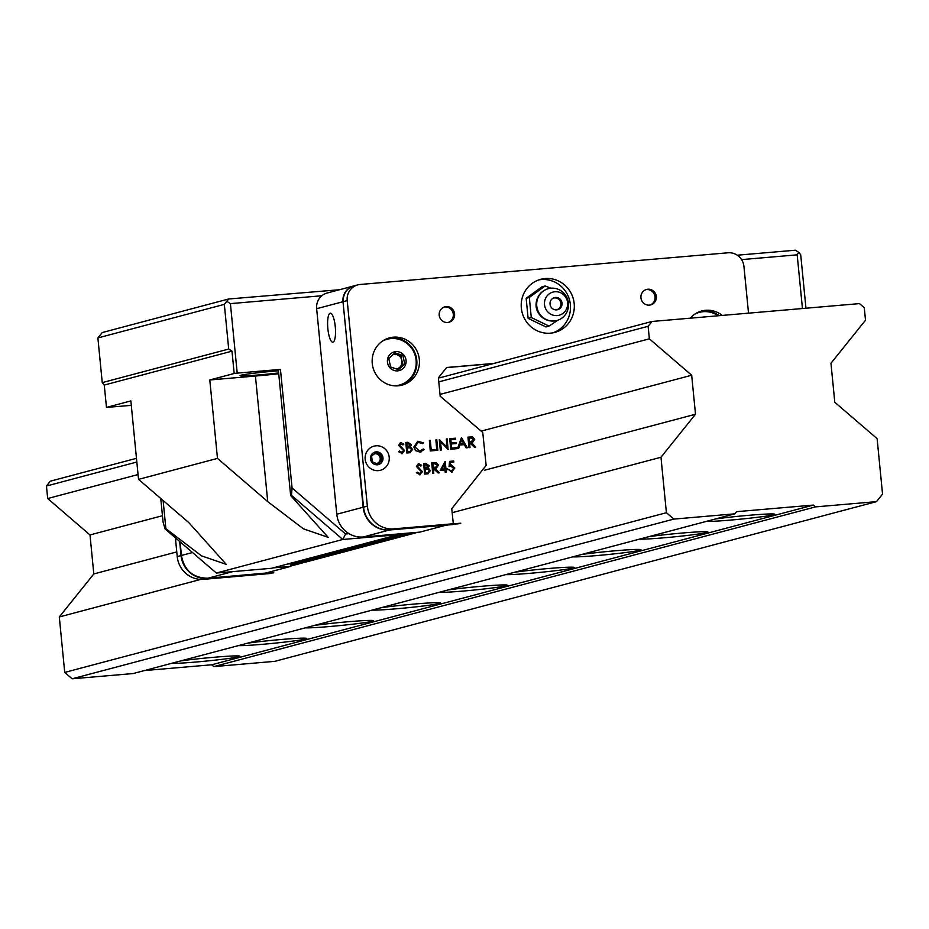 <?xml version="1.0" encoding="UTF-8"?>
<svg xmlns="http://www.w3.org/2000/svg" width="929" height="929" viewBox="0 0 929 929"><rect width="100%" height="100%" fill="white"/><g stroke="black" fill="none" stroke-linecap="round" stroke-linejoin="round"><path stroke-width="1.39" d="M715.481 518.963A34.954 1.533 -5.6 0 1 748.855 515.305A34.954 1.533 -5.6 0 1 774.728 514.26A34.954 1.533 -5.6 0 1 731.03 520.043A34.954 1.533 -5.6 0 1 706.446 521.366M648.628 536.718A34.954 1.533 -5.6 0 1 682.002 533.049A34.954 1.533 -5.6 0 1 707.875 532.003A34.954 1.533 -5.6 0 1 664.177 537.786A34.954 1.533 -5.6 0 1 639.593 539.11M581.775 554.462A34.954 1.533 -5.6 0 1 615.149 550.792A34.954 1.533 -5.6 0 1 641.022 549.747A34.954 1.533 -5.6 0 1 597.324 555.53A34.954 1.533 -5.6 0 1 572.74 556.854M514.91 572.206A34.954 1.533 -5.6 0 1 548.296 568.536A34.954 1.533 -5.6 0 1 574.168 567.503A34.954 1.533 -5.6 0 1 530.471 573.274A34.954 1.533 -5.6 0 1 505.887 574.598M448.057 589.95A34.954 1.533 -5.6 0 1 481.443 586.292A34.954 1.533 -5.6 0 1 507.315 585.247A34.954 1.533 -5.6 0 1 463.617 591.018A34.954 1.533 -5.6 0 1 439.034 592.342M381.204 607.694A34.954 1.533 -5.6 0 1 414.589 604.036A34.954 1.533 -5.6 0 1 440.462 602.991A34.954 1.533 -5.6 0 1 396.764 608.762A34.954 1.533 -5.6 0 1 372.181 610.098M314.35 625.438A34.954 1.533 -5.6 0 1 347.736 621.78A34.954 1.533 -5.6 0 1 373.609 620.735A34.954 1.533 -5.6 0 1 329.911 626.506A34.954 1.533 -5.6 0 1 305.327 627.841M247.497 643.182A34.954 1.533 -5.6 0 1 280.883 639.524A34.954 1.533 -5.6 0 1 306.756 638.478A34.954 1.533 -5.6 0 1 263.058 644.261A34.954 1.533 -5.6 0 1 238.474 645.585M180.644 660.937A34.954 1.533 -5.6 0 1 214.03 657.267A34.954 1.533 -5.6 0 1 239.903 656.222A34.954 1.533 -5.6 0 1 196.205 662.005A34.954 1.533 -5.6 0 1 171.621 663.329M864.272 307.696L859.511 303.609L652.019 321.469L648.128 326.311L649.359 338.83L691.675 375.235L695.496 414.229L660.972 457.254L666.407 512.715L673.815 519.09L734.816 513.83L736.534 511.682L813.386 505.074L815.511 506.886L876.511 501.637L882.55 494.112L877.115 438.651L834.788 402.245L830.967 363.239L865.503 320.226L864.272 307.696M813.386 505.074L211.707 664.781L213.833 666.604L274.833 661.343L876.511 501.637M213.833 666.604L815.511 506.886M211.707 664.781L144.297 670.575M162.447 515.711L89.997 534.941L93.817 573.948L59.293 616.961L64.728 672.422L72.137 678.797L133.137 673.548L734.816 513.83M72.137 678.797L673.815 519.09M64.728 672.422L666.407 512.715M59.293 616.961L200.78 579.406M452.168 512.68L660.972 457.254M93.817 573.948L176.777 551.919M484.357 470.283L695.496 414.229M481.164 431.114L691.675 375.235M89.997 534.941L47.681 498.536L138.061 474.545M440.822 394.186L649.359 338.83M47.681 498.536L46.45 486.018L136.842 462.027M438.825 381.865L648.128 326.311M46.45 486.018L50.34 481.176L136.47 458.311M439.591 377.848L652.019 321.469M278.642 372.924A26.964 1.184 -5.6 0 1 260.015 374.828A26.964 1.184 -5.6 0 1 240.054 375.63A26.964 1.184 -5.6 0 1 273.765 371.17A26.964 1.184 -5.6 0 1 278.433 370.787M802.447 308.521L797.187 254.836L741.586 259.621M321.864 295.747L230.404 303.62L237.22 373.121L280.453 369.394L292.078 487.969L345.576 534.001L349.06 533.699M231.995 351.15L104.269 385.059L106.463 407.401L130.85 400.922L138.537 479.364L217.491 458.403L209.791 379.973L234.178 373.493L231.995 351.15L228.708 349.049L102.26 382.609L104.269 385.059M160.752 498.467L163.086 522.214L165.037 528.891L165.873 528.671L201.5 555.844L226.281 564.391L188.796 522.597L138.537 479.364M165.037 528.891L216.352 573.042L271.593 568.281L398.042 534.721L342.801 539.47L216.352 573.042M345.576 534.001L342.801 539.47L291.485 495.331L290.661 495.552L328.158 537.345L303.365 528.798L267.738 501.637L217.491 458.403M737.289 255.208L795.421 250.203L798.708 252.316L800.717 254.755L805.954 308.219M106.463 407.401L131.279 405.369M228.708 349.049L224.33 304.375L228.65 298.987L339.503 289.732M228.65 298.987L102.202 332.559L97.882 337.935L102.26 382.609M224.33 304.375L97.882 337.935M398.146 533.978L398.042 534.721M163.109 500.499L165.873 528.671M237.22 373.121L234.178 373.493M278.723 373.76A44.94 1.974 -5.6 0 1 255.429 376.036L209.791 379.973M280.453 369.394L278.352 369.951L290.661 495.552M291.485 495.331L292.078 487.969M230.404 303.62L227.129 301.507M797.187 254.836L798.708 252.316M555.426 297.466A6.236 6.015 -104.9 0 1 557.644 309.694A6.236 6.015 -104.9 0 1 550.107 304.7A6.236 6.015 -104.9 0 1 555.426 297.466M550.932 288.199L545.137 285.969L529.309 297.454L531.272 317.521L549.074 326.102L557.83 320.203M557.203 315.581A11.984 11.554 -104.9 0 1 544.51 304.654A11.984 11.554 -104.9 0 1 554.868 291.752A11.984 11.554 -104.9 0 1 567.573 302.668A11.984 11.554 -104.9 0 1 557.203 315.581M554.207 320.958A16.478 15.898 -104.9 0 1 536.753 305.943A16.478 15.898 -104.9 0 1 548.377 288.652A16.478 15.898 -104.9 0 1 550.99 288.199A16.478 15.898 -104.9 0 1 568.455 303.214A16.478 15.898 -104.9 0 1 556.831 320.505A16.478 15.898 -104.9 0 1 554.207 320.958M545.137 285.969L541.979 286.817L526.151 298.29L528.113 318.357L545.915 326.938L549.074 326.102M529.309 297.454L526.151 298.29M531.272 317.521L528.113 318.357M407.157 533.2L292.67 563.601L287.607 564.031M413.428 532.665L290.812 565.215M417.992 532.271L290.893 566.016M396.637 369.022A7.49 7.223 75.1 0 0 396.892 354.669A7.49 7.223 75.1 0 0 393.106 354.472M390.377 354.054A9.685 9.348 -104.9 0 1 403.604 354.785A9.685 9.348 -104.9 0 1 403.128 368.43A9.685 9.348 -104.9 0 1 389.89 367.698A9.685 9.348 -104.9 0 1 390.377 354.054M382.342 341.175A23.713 22.877 -104.9 0 1 387.219 339.236A23.713 22.877 -104.9 0 1 413.324 350.999A23.713 22.877 -104.9 0 1 408.923 379.764A23.713 22.877 -104.9 0 1 399.389 385.082A23.713 22.877 -104.9 0 1 394.186 385.814M382.434 341.117A23.713 22.877 -104.9 0 1 387.161 339.248A23.713 22.877 -104.9 0 1 387.196 339.248M393.942 353.682L400.887 356.004L402.756 364.447L397.566 369.336M390.633 367.001L388.763 358.559L394.883 352.799L402.872 355.482L404.742 363.924L398.622 369.684L390.633 367.001M399.365 385.082A23.713 22.877 -104.9 0 1 399.331 385.094A23.713 22.877 -104.9 0 1 394.302 385.825M400.887 356.004L402.872 355.482M402.756 364.447L404.742 363.924M694.637 314.234A23.713 22.877 -104.9 0 1 699.374 312.376A23.713 22.877 -104.9 0 1 699.398 312.365A23.713 22.877 -104.9 0 1 718.152 315.779M694.544 314.304A23.713 22.877 -104.9 0 1 699.421 312.365M376.431 463.571A4.993 4.819 75.1 0 0 377.232 454.107A4.993 4.819 75.1 0 0 374.503 453.782M374.375 464.291A6.491 6.259 -104.9 0 1 370.926 455.779A6.491 6.259 -104.9 0 1 379.113 452.377A6.491 6.259 -104.9 0 1 382.551 460.889A6.491 6.259 -104.9 0 1 374.375 464.291M375.211 453.224L379.822 455.233L380.576 460.947L376.942 463.803M381.9 460.598L377.499 464.047L372.343 461.783L371.577 456.069L375.978 452.62L381.145 454.885L381.9 460.598L380.576 460.947M379.822 455.233L381.145 454.885M439.208 315.21A7.989 7.711 75.1 0 0 448.951 322.27A7.989 7.711 75.1 0 0 454.583 313.886A7.989 7.711 75.1 0 0 444.852 306.825A7.989 7.711 75.1 0 0 439.208 315.21M448.301 322.409A7.989 7.711 75.1 0 0 444.213 307.023M640.94 297.837A7.989 7.711 75.1 0 0 650.683 304.898A7.989 7.711 75.1 0 0 656.315 296.514A7.989 7.711 75.1 0 0 646.584 289.453A7.989 7.711 75.1 0 0 640.94 297.837M650.033 305.037A7.989 7.711 75.1 0 0 645.945 289.651M521.343 308.138A27.464 26.488 75.1 0 0 554.81 332.408A27.464 26.488 75.1 0 0 574.18 303.586A27.464 26.488 75.1 0 0 540.713 279.315A27.464 26.488 75.1 0 0 521.343 308.138M552.883 332.837A27.464 26.488 75.1 0 0 570.36 304.607A27.464 26.488 75.1 0 0 538.832 279.896M372.262 363.518A24.468 23.597 75.1 0 0 402.071 385.14A24.468 23.597 75.1 0 0 419.327 359.465A24.468 23.597 75.1 0 0 389.518 337.854A24.468 23.597 75.1 0 0 372.262 363.518M400.794 385.442A24.468 23.597 75.1 0 0 416.784 360.15A24.468 23.597 75.1 0 0 388.252 338.226M365.178 459.251A12.483 12.042 75.1 0 0 380.391 470.283A12.483 12.042 75.1 0 0 389.193 457.184A12.483 12.042 75.1 0 0 373.981 446.152A12.483 12.042 75.1 0 0 365.178 459.251M722.274 315.419A24.468 23.597 75.1 0 0 701.732 310.971A24.468 23.597 75.1 0 0 690.235 318.182M719.197 315.686A24.468 23.597 75.1 0 0 700.466 311.354M433.773 473.314L432.728 473.43L431.706 462.921L436.177 462.654L438.488 465.15L436.351 468.111L435.167 468.309L439.382 472.838L438.244 472.931L434.04 468.402L433.297 468.471L433.773 473.314L432.856 473.395L431.834 462.886M436.293 468.123L435.19 468.321M439.382 472.838L438.116 472.966L433.297 468.495M467.287 447.766L466.288 447.848L464.454 444.608L459.843 445.014L458.636 448.51L457.637 448.591L461.562 437.664L467.287 447.766L466.161 447.883L464.326 444.643L459.843 445.037M458.636 448.51L457.509 448.626L461.434 437.675M357.77 284.878A14.98 14.446 75.1 0 0 347.202 300.601L343.382 301.611A14.98 14.446 -104.9 0 1 353.949 285.9L357.77 284.878A14.98 14.446 75.1 0 1 360.15 284.471L728.069 252.793A14.98 14.446 75.1 0 1 743.943 266.449L748.519 313.154M347.202 300.601L367.35 506.119A24.967 24.084 75.1 0 0 393.803 528.868L389.983 529.89A24.967 24.084 -104.9 0 1 363.529 507.129L367.35 506.119M494.007 363.413L446.698 367.478L438.383 377.836L440.183 396.23L482.755 432.473L486.146 465.371L451.749 508.697L453.306 523.747L393.803 528.868M402.431 453.584L398.529 451.668L399.458 451.018L402.245 452.516M401.734 452.62L403.558 450.658L398.564 445.305L400.829 442.645M401.862 452.586L403.685 450.635L398.692 445.27L400.411 442.703M400.956 442.61L403.836 444.155L402.942 444.898L400.55 443.772M410.351 452.62L406.809 452.992L405.776 442.483L407.889 442.285L411.373 444.608L410.421 446.942L412.639 449.462L409.689 452.725L406.937 452.957L405.903 442.448M422.823 443.574L418.12 442.285L414.891 446.988L419.896 451.029L423.345 448.962L424.216 449.52L420.001 452.109L415.635 450.635L413.974 447L417.841 441.24L423.554 442.878L422.695 443.609L418.062 442.309M419.769 451.064L423.345 448.962M420.988 451.947L415.507 450.67L413.846 447.023L417.771 441.263M430.266 450.971L429.361 440.427L430.278 440.358L431.207 449.787L435.109 449.45L435.213 450.53L430.266 450.971L429.361 440.427M436.781 450.414L435.887 439.87L436.793 439.789L437.826 450.298L436.781 450.414L435.887 439.87M446.315 438.976L447.221 438.894L448.045 449.427L440.532 441.751L441.345 449.996L440.3 450.112L439.278 439.603L447.116 447.244L446.315 438.976L446.977 447.093M448.254 449.404L440.555 441.925M455.674 439.254L450.844 439.672L451.169 442.901L455.988 442.483L456.093 443.563L451.273 444.004L451.668 448.022L456.487 447.604L456.464 448.719L450.728 449.218L449.706 438.709L455.57 438.174L455.674 439.254L450.855 439.696M470.016 447.534L468.982 447.639L467.949 437.129L472.431 436.874L474.742 439.359L472.606 442.32L471.409 442.518L475.625 447.046L474.498 447.139L470.283 442.61L469.54 442.68L470.016 447.534L469.11 447.604L468.077 437.106M472.536 442.343L471.433 442.541M475.625 447.046L474.371 447.174L469.551 442.703M420.28 474.719L416.366 472.791L417.307 472.153L420.094 473.651M419.583 473.744L421.394 471.793L416.401 466.439L418.665 463.768M419.711 473.709L421.522 471.758L416.529 466.404L418.259 463.838M418.793 463.734L421.685 465.278L420.791 466.033L418.398 464.895M428.199 473.744L424.658 474.127L423.624 463.617L425.737 463.408L429.221 465.743L428.257 468.077L430.487 470.597L427.526 473.86L424.774 474.092L423.752 463.583M446.292 472.234L445.246 472.35L445.003 469.923L440.183 470.341L445.235 461.458L445.943 468.739L447.116 468.634L447.221 469.714L446.048 469.819L446.292 472.234L445.374 472.315L445.13 469.888L440.311 470.306L445.049 461.481M447.221 469.714L446.048 469.842M453.828 462.085L450.379 462.375L450.101 465.185L451.273 464.883L454.815 468.042L451.633 472.048L448.242 469.354L451.575 470.968L453.898 468.077L451.215 465.975L449.032 466.706L449.555 461.365L453.724 461.005L453.828 462.085L450.368 462.398M449.973 465.22L451.146 464.918L449.973 465.22M452.284 471.944L448.242 469.354M451.448 471.003L453.77 468.111L450.484 466.114M449.032 466.706L449.555 461.365M389.983 529.89L458.833 523.735M446.605 367.594L493.438 363.564M460.796 523.213L453.306 523.747M452.609 524.27L445.2 525.396L419.92 532.108L363.239 536.985A24.967 24.084 -104.9 0 1 336.786 514.236L363.146 507.234L342.998 301.716L363.529 507.129M403.07 444.875L400.956 443.69L399.598 445.154L404.591 450.565L401.839 453.689M402.373 453.607L398.529 451.668M398.657 451.633L399.458 451.018M407.866 446.768L410.467 444.701L406.925 443.447L407.25 446.814L409.004 446.594M410.293 452.632L409.561 452.76M407.355 447.894L407.738 451.808L410.235 451.506L411.721 449.543L409.875 447.801L407.355 447.894L409.747 447.836L411.593 449.578L410.165 451.517M408.156 443.342L406.925 443.47M408.934 446.605L410.339 444.736L408.028 443.377M420.93 451.958L419.873 452.144M419.896 451.029L420.721 450.89M435.213 450.53L430.394 450.937M437.826 450.298L436.909 450.379M441.345 449.996L440.3 450.112M440.427 450.077L439.405 439.568M456.592 448.684L450.728 449.218M450.855 449.183L449.833 438.674M456.093 443.563L451.273 443.981M461.69 439.719L460.238 443.888L463.873 443.574L461.69 439.719M463.734 443.586L461.632 439.881M471.305 441.461L473.825 439.44L471.003 437.931L469.099 438.105L469.435 441.6L472.455 441.275M472.385 441.298L473.697 439.475L470.875 437.965L469.099 438.128M420.918 465.998L418.805 464.825L417.446 466.288L422.44 471.7L419.687 474.824M420.21 474.731L416.366 472.791M416.494 472.756L417.307 472.153M425.714 467.902L428.304 465.835L424.762 464.581L425.099 467.949L426.841 467.728M428.141 473.767L427.398 473.883M425.203 469.029L425.587 472.931L428.072 472.64L429.57 470.666L427.723 468.936L425.203 469.029L427.595 468.971L429.442 470.701L428.014 472.652M426.005 464.477L424.774 464.605M426.783 467.74L428.176 465.87L425.877 464.512M432.844 463.885L433.193 467.392L436.2 467.066L437.582 465.22L434.76 463.722L432.844 463.885M436.142 467.078L437.454 465.255L434.633 463.757L432.856 463.908M441.995 469.075L445.026 468.82L444.585 464.256L441.995 469.075M444.898 468.831L444.468 464.454M452.214 471.967L451.506 472.083M450.101 465.185L451.273 464.883M327.856 328.657A14.562 3.786 -94.9 0 0 332.814 342.174A14.562 3.786 -94.9 0 0 335.276 326.683A14.562 3.786 -94.9 0 0 330.318 313.166A14.562 3.786 -94.9 0 0 327.856 328.657M336.786 514.236L316.638 308.707L342.998 301.716A14.98 14.446 -104.9 0 1 353.752 285.946L327.205 292.995A14.98 14.446 75.1 0 0 316.638 308.707M290.672 563.764L290.928 566.342L273.114 567.886M290.928 566.342L265.648 573.054L271.791 572.531L271.686 571.451M271.791 572.531L207.864 578.221L270.711 572.81M179.669 541.479L181.05 555.565A24.967 24.084 75.1 0 0 207.504 578.326L203.683 579.336L271.825 573.367M203.683 579.336A24.967 24.084 -104.9 0 1 177.23 556.587L181.05 555.565M175.395 537.798L177.23 556.587M267.006 573.135L273.8 572.845M207.504 578.326L267.006 573.205M255.429 376.036L267.738 501.637M539.18 314.141A14.376 13.865 -104.9 0 1 536.207 302.924M452.423 524.583L389.599 529.994A24.967 24.084 -104.9 0 1 363.146 507.234L363.541 507.164M363.239 536.985L389.692 529.913M180.098 541.851L181.434 555.472A24.967 24.084 75.1 0 0 207.887 578.221L207.887 578.221C193.116 578.012 184.279 570.429 181.387 555.496L180.04 541.804M192.512 552.523L181.434 555.472M232.726 571.625L207.887 578.221M548.377 288.652A16.478 16.478 0 0 0 536.37 307.406A16.478 16.478 0 0 0 556.831 320.505M556.25 309.891A6.073 6.073 0 0 0 560.861 302.935A6.073 6.073 0 0 0 553.138 298.151"/></g></svg>
